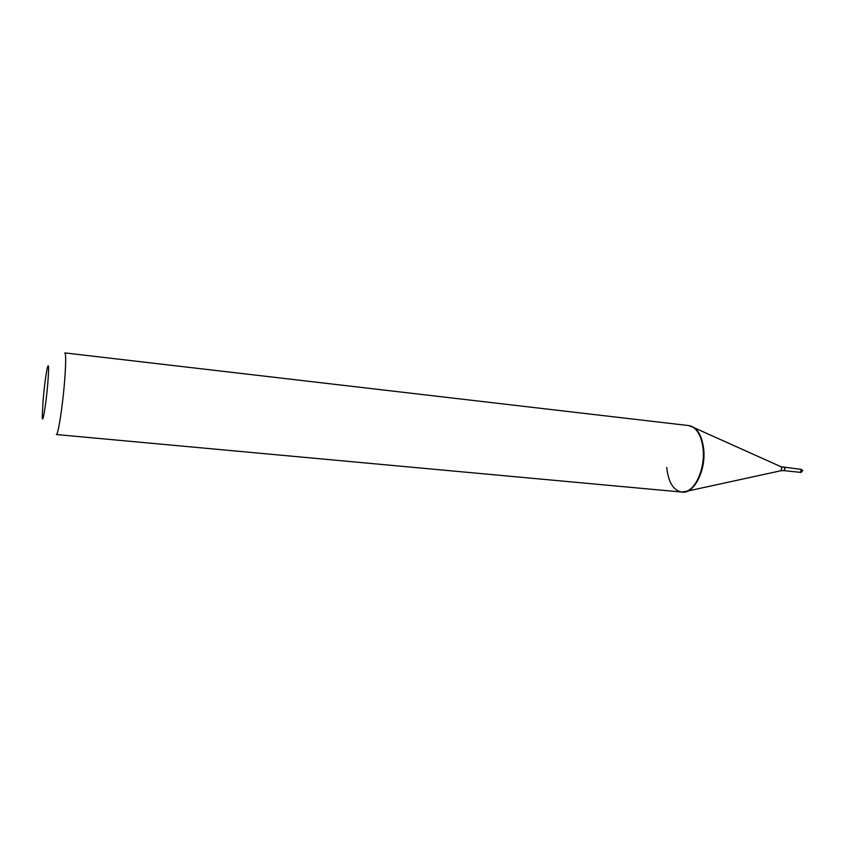 <?xml version="1.0" encoding="UTF-8"?>
<svg xmlns="http://www.w3.org/2000/svg" width="845" height="845" viewBox="0 0 845 845"><rect width="100%" height="100%" fill="white"/><g stroke="black" fill="none" stroke-linecap="round" stroke-linejoin="round"><path stroke-width="1.27" d="M800.954 472.482L802.729 470.665L801.282 469.302L802.116 470.485L800.954 472.482L800.162 472.397L801.335 470.401L800.173 469.271M784.171 467.591L784.952 468.711L783.854 470.633L800.173 472.323L801.282 470.422L800.49 469.302L780.928 466.704M666.758 467.412C668.268 482.072 673.233 490.29 681.63 492.043L686.594 491.272C696.65 487.766 704.888 467.443 703.167 449.646C702.058 438.735 698.752 431.299 693.259 427.327L688.559 425.553L64.843 352.904C66.016 353.907 65.952 363.118 64.653 380.514C62.667 406.181 58.041 435.798 56.33 434.531L682.221 492.096C693.84 494.029 705.924 470.866 703.758 449.709C702.058 435.312 697.188 427.285 689.15 425.626M47.774 383.577C48.978 367.807 48.83 362.526 47.331 367.755C45.81 374.979 44.394 385.848 43.095 400.361L42.261 416.384C42.334 426.577 46.052 404.829 47.774 383.577M783.854 470.633L780.759 470.771L781.857 468.214L781.171 466.81L694.579 427.929M688.01 490.966L780.495 470.823M801.282 469.302L800.5 469.218M681.63 492.043L682.221 492.096"/></g></svg>
